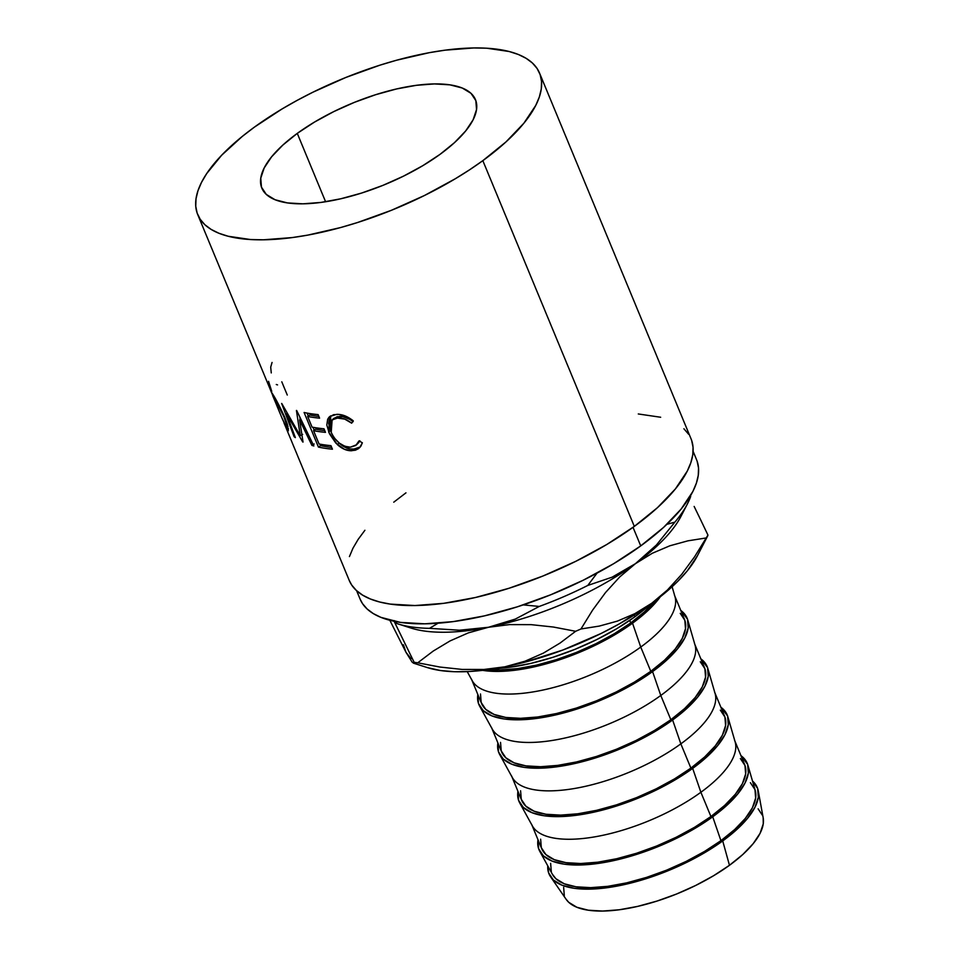 <?xml version="1.0" encoding="UTF-8"?>
<svg xmlns="http://www.w3.org/2000/svg" width="959" height="959" viewBox="0 0 959 959"><rect width="100%" height="100%" fill="white"/><g stroke="black" fill="none" stroke-linecap="round" stroke-linejoin="round"><path stroke-width="1.44" d="M297.278 133.385A115.619 43.814 157.5 0 1 405.429 87.089A115.619 43.814 157.5 0 1 475.46 99.628A115.619 43.814 157.5 0 1 440.013 154.363L454.482 142.639L465.666 130.963L473.111 119.791L476.539 109.542L475.832 100.611L471.001 93.335L462.238 88.012L449.867 84.836L434.391 83.924L416.374 85.315L396.535 88.959L375.616 94.713L354.434 102.349L333.792 111.592L314.504 122.069L297.278 133.385L282.809 145.109L271.625 156.785L264.181 167.957L260.752 178.206L261.459 187.137L266.29 194.413L275.053 199.736L287.412 202.912L302.9 203.823L320.905 202.433L340.757 198.789L361.675 193.035L382.857 185.399L403.487 176.156L422.787 165.679L440.013 154.363A115.619 43.814 157.5 0 1 331.862 200.659A115.619 43.814 157.5 0 1 261.831 188.12A115.619 43.814 157.5 0 1 297.278 133.385L325.592 201.75L297.278 133.385M356.628 590.708L360.093 599.075A182.09 69 -22.5 0 0 470.401 618.831A182.09 69 -22.5 0 0 640.732 545.899L633.036 527.33L640.732 545.899A182.09 69 -22.5 0 0 696.57 459.709L693.105 451.341M482.833 160.656A184.991 70.091 157.5 0 1 309.793 234.739A184.991 70.091 157.5 0 1 197.746 214.66A184.991 70.091 157.5 0 1 254.459 127.091L282.006 108.99L297.11 100.395L312.886 92.22L345.911 77.439L379.8 65.212L396.666 60.201L429.44 52.649L445.024 50.18L473.83 47.95L486.788 48.214L509.169 51.51L518.387 54.495L526.155 58.343L532.413 63.018L537.088 68.473L540.145 74.646L541.547 81.491L541.284 88.935L539.354 96.919L535.793 105.346L523.866 123.22L505.992 141.896L482.833 160.656L469.538 169.827L455.285 178.758L424.405 195.528L391.38 210.309L357.491 222.536L340.625 227.547L307.851 235.099L292.267 237.568L263.461 239.798L250.503 239.534L228.11 236.238L218.904 233.253L211.136 229.405L204.878 224.73L200.203 219.275L197.146 213.102L195.744 206.257L196.008 198.813L197.938 190.829L201.498 182.402L206.676 173.603L221.649 155.238L242.267 136.442L254.459 127.091A184.991 70.091 157.5 0 1 427.498 53.021A184.991 70.091 157.5 0 1 539.545 73.088A184.991 70.091 157.5 0 1 482.833 160.656L634.319 526.395L482.833 160.656M273.135 396.295L271.325 391.967L277.75 402.924L284.943 417.68L287.388 424.262L288.371 430.759L283.984 422.883L349.232 580.411A184.991 70.091 -22.5 0 0 461.291 600.478A184.991 70.091 -22.5 0 0 634.319 526.395A184.991 70.091 -22.5 0 0 691.043 438.826L539.545 73.088M197.746 214.66L272.764 395.468M283.984 422.883L288.371 430.747L284.943 417.68C279.692 406.244 275.365 398.009 271.972 392.998L271.085 391.668M299.616 419.886L303.032 442.063A184.991 70.091 157.5 0 1 302.672 441.895L286.417 413.629L295.36 437.616A184.991 70.091 157.5 0 1 294.101 436.681L281.634 403.451A184.991 70.091 -22.5 0 0 281.814 403.571L300.263 435.758L296.427 410.452A184.991 70.091 -22.5 0 0 296.691 410.536L313.845 445.959A184.991 70.091 157.5 0 1 311.915 445.408L299.616 419.886L300.838 419.119L299.616 419.886L311.915 445.408L314.168 443.981L311.915 445.408A184.991 70.091 157.5 0 0 313.845 445.959L296.691 410.536A184.991 70.091 157.5 0 1 296.427 410.452L300.263 435.758L302.66 434.391L300.263 435.758L281.814 403.571A184.991 70.091 157.5 0 1 281.634 403.451L294.101 436.681L294.869 436.285L294.101 436.681A184.991 70.091 157.5 0 0 295.36 437.616L286.417 413.629L302.672 441.895A184.991 70.091 157.5 0 0 303.032 442.063L299.616 419.886M318.436 447.086L304.099 412.49A184.991 70.091 -22.5 0 0 318.112 414.6L319.575 418.148A184.991 70.091 157.5 0 1 307.659 416.47L312.071 427.115A184.991 70.091 -22.5 0 0 323.986 428.793L325.461 432.353A184.991 70.091 157.5 0 1 313.545 430.663L319.059 443.969A184.991 70.091 -22.5 0 0 330.975 445.659L332.437 449.208A184.991 70.091 157.5 0 1 318.436 447.086L320.57 445.623A182.09 69 -22.5 0 0 331.706 447.433A182.09 69 -22.5 0 1 320.57 445.623L319.958 444.137L320.57 445.623L318.436 447.086A184.991 70.091 157.5 0 0 332.437 449.208L330.975 445.659A184.991 70.091 157.5 0 1 319.059 443.969L313.545 430.663L315.655 429.2A182.09 69 -22.5 0 0 324.729 430.579A182.09 69 -22.5 0 1 315.655 429.2L313.545 430.663A184.991 70.091 157.5 0 0 325.461 432.353L323.986 428.793A184.991 70.091 157.5 0 1 312.071 427.115L307.659 416.47L309.781 415.007A182.09 69 -22.5 0 0 318.856 416.386A182.09 69 -22.5 0 1 309.781 415.007L307.659 416.47A184.991 70.091 157.5 0 0 319.575 418.148L318.112 414.6A184.991 70.091 157.5 0 1 304.099 412.49L318.436 447.086M352.337 420.09L353.308 420.905L351.653 423.171L344.749 419.119L336.729 417.98L331.742 420.246L329.836 424.118L330.22 429.44L331.886 433.864L334.535 438.227L339.366 443.13L344.868 446.271L350.299 447.182L355.753 445.503L359.002 440.912L362.37 442.782L360.92 446.127L358.534 448.644L355.417 450.191L350.91 450.73L344.497 449.327L335.89 443.166L329.393 433.66L326.803 425.005L327.666 419.287L329.057 417.141L333.684 414.672L338.635 414.408L344.94 415.846L352.337 420.09M634.906 616.781L634.199 615.079L634.906 616.781A121.397 45.996 -22.5 0 0 650.286 604.314L634.906 616.781L616.829 628.66L596.558 639.665L574.885 649.375L552.648 657.394L530.687 663.436L509.852 667.26L495.072 668.603A121.397 45.996 -22.5 0 0 634.906 616.781M722.714 840.923A112.73 42.711 157.5 0 1 550.67 876.898A112.73 42.711 157.5 0 1 547.757 865.845L548.632 872.882L553.343 879.966L561.89 885.169L573.938 888.262L589.042 889.149L606.591 887.794L625.939 884.246L646.342 878.636L666.996 871.18L687.112 862.177L705.932 851.964L722.714 840.923L729.463 865.294L722.714 840.923L736.836 829.499L747.732 818.111L754.985 807.214L758.341 797.229L757.646 788.514L752.503 781.034A112.73 42.711 157.5 0 1 758.269 790.911A112.73 42.711 157.5 0 1 722.714 840.923M550.67 876.898L566.23 899.434A106.94 40.53 -22.5 0 0 729.463 865.294A106.94 40.53 -22.5 0 0 763.184 817.847L758.269 790.911M712.717 816.792A112.73 42.711 157.5 0 1 539.773 851.316A112.73 42.711 157.5 0 1 537.987 839.712L538.634 848.751L543.345 855.836L551.893 861.026L563.94 864.131L579.044 865.018L596.594 863.663L615.942 860.103L636.344 854.493L656.999 847.049L677.114 838.034L695.934 827.821L712.717 816.792L720.928 840.659L712.717 816.792L726.838 805.356L737.735 793.98L744.987 783.083L748.344 773.086L747.648 764.383L740.935 755.644A112.73 42.711 157.5 0 1 747.876 765.114A112.73 42.711 157.5 0 1 712.717 816.792M539.773 851.316L552.42 874.308A109.841 41.621 -22.5 0 0 720.928 840.659A109.841 41.621 -22.5 0 0 755.189 790.312L747.876 765.114M519.718 802.923L532.377 825.903A109.841 41.621 -22.5 0 0 700.885 792.266A109.841 41.621 157.5 0 1 598.14 836.248A109.841 41.621 157.5 0 1 531.61 824.332L541.667 848.595A109.841 41.621 -22.5 0 0 608.198 860.511A109.841 41.621 -22.5 0 0 710.931 816.529L700.885 792.266L692.674 768.387A112.73 42.711 157.5 0 1 519.718 802.923A112.73 42.711 157.5 0 1 517.944 791.319L518.591 800.345L523.302 807.43L531.837 812.633L543.897 815.725L558.989 816.612L576.551 815.258L595.899 811.71L616.289 806.099L636.944 798.643L657.071 789.641L675.879 779.415L692.674 768.387L700.885 792.266A109.841 41.621 -22.5 0 0 735.145 741.918L727.833 716.721A112.73 42.711 157.5 0 1 692.674 768.387L706.783 756.963L717.68 745.575L724.944 734.678L728.289 724.692L727.593 715.977L720.892 707.251A112.73 42.711 157.5 0 1 727.833 716.721M499.675 754.517L512.322 777.509A109.841 41.621 -22.5 0 0 680.842 743.86A109.841 41.621 157.5 0 1 578.097 787.842A109.841 41.621 157.5 0 1 511.567 775.927L521.612 800.19A109.841 41.621 -22.5 0 0 588.143 812.105A109.841 41.621 -22.5 0 0 690.888 768.123L680.842 743.86L672.619 719.981A112.73 42.711 157.5 0 1 499.675 754.517A112.73 42.711 157.5 0 1 497.889 742.913L498.536 751.952L503.247 759.037L511.794 764.227L523.842 767.332L538.946 768.219L556.508 766.864L575.856 763.304L596.246 757.694L616.901 750.25L637.016 741.235L655.836 731.022L672.619 719.981L680.842 743.86A109.841 41.621 -22.5 0 0 715.09 693.513L707.778 668.315A112.73 42.711 157.5 0 1 672.619 719.981L686.74 708.557L697.637 697.181L704.901 686.284L708.245 676.287L707.55 667.584L700.837 658.845A112.73 42.711 157.5 0 1 707.778 668.315M479.632 706.112L492.279 729.104A109.841 41.621 -22.5 0 0 660.787 695.467A109.841 41.621 157.5 0 1 558.054 739.449A109.841 41.621 157.5 0 1 491.523 727.533L501.569 751.796A109.841 41.621 -22.5 0 0 568.1 763.712A109.841 41.621 -22.5 0 0 670.844 719.729L660.787 695.467L652.576 671.588A112.73 42.711 157.5 0 1 479.632 706.112A112.73 42.711 157.5 0 1 477.846 694.52L478.493 703.546L483.204 710.631L491.751 715.822L503.799 718.926L518.891 719.813L536.453 718.459L555.8 714.911L576.191 709.3L596.846 701.844L616.973 692.842L635.793 682.616L652.576 671.588L660.787 695.467A109.841 41.621 -22.5 0 0 695.047 645.119L687.735 619.922A112.73 42.711 157.5 0 1 652.576 671.588L666.685 660.164L677.581 648.775L684.846 637.879L688.19 627.881L687.507 619.178L680.794 610.451A112.73 42.711 157.5 0 1 687.735 619.922M467.225 671.612L472.224 680.71A109.841 41.621 -22.5 0 0 640.744 647.061A109.841 41.621 157.5 0 1 537.999 691.043A109.841 41.621 157.5 0 1 471.468 679.128L481.526 703.391A109.841 41.621 -22.5 0 0 548.057 715.306A109.841 41.621 -22.5 0 0 650.789 671.324L640.744 647.061L632.532 623.182A112.73 42.711 157.5 0 1 482.641 670.353L498.848 671.42L516.41 670.053L535.757 666.505L556.148 660.895L576.803 653.451L596.93 644.436L615.738 634.223L632.532 623.182L640.744 647.061A109.841 41.621 -22.5 0 0 675.004 596.714L672.103 586.752M655.117 600.706L644.496 611.794L630.746 622.918L614.383 633.671L596.054 643.633L576.443 652.408L556.328 659.672L536.453 665.138L517.596 668.591L500.49 669.921L489.33 669.49A109.841 41.621 -22.5 0 0 630.746 622.918L629.715 620.437L630.746 622.918A109.841 41.621 -22.5 0 0 654.973 600.873M660.319 596.762L646.642 611.758L632.532 623.182A112.73 42.711 157.5 0 0 660.319 596.762M674.417 595.071A109.841 41.621 157.5 0 1 640.744 647.061L650.789 671.324A109.841 41.621 -22.5 0 0 684.474 619.334L674.417 595.071M480.495 693.98L481.166 702.467L485.757 709.372L494.089 714.431L505.825 717.452L520.533 718.315L537.651 716.996L556.496 713.532L576.371 708.066L596.498 700.801L616.098 692.026L634.438 682.077L650.789 671.324L664.539 660.188L675.16 649.099L682.233 638.478L685.493 628.744L684.822 620.257L680.231 613.352M694.472 643.465A109.841 41.621 157.5 0 1 660.787 695.467L670.844 719.729A109.841 41.621 -22.5 0 0 704.517 667.728L694.472 643.465M500.538 742.374L501.221 750.861L505.813 757.766L514.132 762.837L525.88 765.857L540.588 766.721L557.694 765.39L576.551 761.937L596.414 756.471L616.541 749.207L636.153 740.432L654.482 730.47L670.844 719.729L684.594 708.593L695.203 697.505L702.288 686.884L705.548 677.15L704.865 668.663L700.274 661.758M714.515 691.871A109.841 41.621 157.5 0 1 680.842 743.86L690.888 768.123A109.841 41.621 -22.5 0 0 724.56 716.133L714.515 691.871M520.593 790.779L521.264 799.267L525.856 806.171L534.187 811.23L545.923 814.251L560.631 815.114L577.75 813.795L596.594 810.331L616.469 804.865L636.596 797.612L656.196 788.825L674.537 778.876L690.888 768.123L704.637 756.987L715.258 745.898L722.331 735.289L725.591 725.543L724.92 717.056L720.329 710.151M734.57 740.264A109.841 41.621 157.5 0 1 700.885 792.266L710.931 816.529A109.841 41.621 -22.5 0 0 744.616 764.527L734.57 740.264M540.636 839.185L541.308 847.66L545.899 854.565L554.23 859.636L565.978 862.656L580.686 863.52L597.793 862.189L616.649 858.737L636.512 853.27L656.639 846.006L676.251 837.231L694.58 827.281L710.931 816.529L724.692 805.392L735.301 794.304L742.386 783.683L745.646 773.949L744.963 765.462L740.372 758.557M552.336 874.152L555.896 878.708L564.228 883.766L575.975 886.787L590.684 887.65L607.79 886.332L626.647 882.867L646.51 877.401L666.637 870.149L686.248 861.362L704.577 851.412L720.928 840.659L734.69 829.523L745.299 818.435L752.383 807.826L755.644 798.08L754.961 789.593L750.37 782.688M550.634 863.316L551.305 871.803M566.122 899.266L568.771 902.335L576.874 907.262L588.311 910.211L602.636 911.05L619.298 909.767L637.651 906.387L656.999 901.064L676.598 894.004L695.683 885.457L713.532 875.759L729.463 865.294L742.853 854.457L753.187 843.656L760.079 833.323L763.256 823.841L763.16 817.691M762.597 815.57L758.125 808.845M563.64 887.351L564.3 895.61M349.208 580.351L351.701 585.026L356.376 590.468L362.634 595.143L370.402 598.991L379.608 601.988L390.181 604.086L414.947 605.549L443.765 603.319L475.52 597.481L508.989 588.275L542.878 576.047L575.903 561.267L606.771 544.508L634.319 526.395L657.49 507.647L675.364 488.97L687.279 471.085L690.852 462.658L692.782 454.686L693.045 447.242L691.643 440.397M688.586 434.211L683.911 428.769M660.667 417.249L638.286 413.964M405.957 492.842L393.765 502.18M364.911 530.267L358.175 539.354L352.996 548.152L349.424 556.58M360.069 599.015L362.514 603.619L367.129 608.977L373.279 613.58L380.927 617.368L400.394 622.379L424.789 623.818L453.151 621.624L484.403 615.882L517.345 606.819L550.706 594.784L583.216 580.231L613.616 563.724L640.732 545.899L663.532 527.45L681.13 509.061L692.866 491.464L696.378 483.168L698.272 475.316L698.524 467.98L697.145 461.243M395.935 621.636L396.87 623.542L394.293 620.629L396.87 623.542A171.769 65.092 -22.5 0 0 429.512 628.337L438.083 623.206L429.512 628.337A171.769 65.092 157.5 0 1 397.841 623.865A171.769 65.092 157.5 0 1 396.87 623.542L395.935 621.636M397.841 623.865L411.003 628.061A160.201 60.705 -22.5 0 0 488.491 627.27L502.276 623.794L515.295 619.094L539.27 606.436L515.295 619.094L488.491 627.27A160.201 60.705 -22.5 0 0 635.409 563.688L646.246 554.937L656.4 545.036L674.836 522.164A171.769 65.092 -22.5 0 0 690.696 496.378A171.769 65.092 157.5 0 1 687.399 503.931A171.769 65.092 157.5 0 1 674.836 522.164L666.865 524.333L674.836 522.164L656.4 545.036L635.409 563.688L612.13 577.174L587.783 585.446A171.769 65.092 157.5 0 1 539.27 606.436L523.242 604.901L539.27 606.436A171.769 65.092 -22.5 0 0 587.783 585.446L597.061 573.098M462.142 669.43L439.941 667.044L417.728 662.801L433.264 651.041L450.059 640.924L468.4 632.856L488.491 627.27L509.457 624.609L531.214 624.657L553.415 627.042L575.628 631.286A183.325 69.468 -22.5 0 0 580.974 628.972L592.59 610.152L605.537 592.53L619.742 576.922L635.409 563.688A160.201 60.705 157.5 0 1 488.491 627.27L509.457 624.609L531.214 624.657L553.415 627.042L575.628 631.286L560.092 643.045L543.297 653.163L524.957 661.231L504.866 666.817L483.899 669.478L462.142 669.43L439.941 667.044L417.728 662.801A183.325 69.468 157.5 0 1 414.132 662.273L394.113 621.264L414.132 662.273A183.325 69.468 -22.5 0 0 417.728 662.801L433.264 651.041L450.059 640.924L468.4 632.856L488.491 627.27L459.517 630.219L429.512 628.337M683.719 510.272A160.201 60.705 157.5 0 1 635.409 563.688L652.336 553.247L669.885 545.779L687.939 540.828L706.208 537.951L694.592 556.771L681.657 574.393L667.44 590.001L651.784 603.223L634.846 613.664L617.296 621.144L599.255 626.095L580.974 628.972L592.59 610.152L605.537 592.53L619.742 576.922L635.409 563.688L623.925 571.156L612.13 577.174L587.783 585.446L597.073 573.098M404.926 625.747A160.201 60.705 157.5 0 0 488.491 627.27L474.142 629.416L459.517 630.219M413.545 663.16L412.118 662.106L413.545 663.16L414.132 662.273L413.353 663.125L427.378 667.596A160.201 60.705 -22.5 0 0 504.866 666.817A160.201 60.705 -22.5 0 0 651.784 603.223L667.44 590.001L681.657 574.393L694.592 556.771L706.208 537.951A183.325 69.468 -22.5 0 0 707.958 535.098A183.325 69.468 157.5 0 1 706.208 537.951L687.939 540.828L669.885 545.779L652.336 553.247L635.409 563.688A160.201 60.705 -22.5 0 0 681.058 516.194L687.399 503.931M411.075 658.725L405.981 652.288L412.118 662.106L405.981 652.288L389.833 620.269L405.981 652.288L403.403 644.76M694.148 506.448L700.741 520.006L694.148 506.448M707.958 535.098L700.741 520.006L707.958 535.098L707.37 535.985M697.529 555.573L687.327 570.821L677.545 581.562L665.63 592.422L651.784 603.223L634.846 613.664L617.296 621.144L599.255 626.095L580.974 628.972A183.325 69.468 157.5 0 1 575.628 631.286L560.092 643.045L543.297 653.163L524.957 661.231L504.866 666.817L483.899 669.478M427.318 667.572L440.349 670.509L454.218 671.708L469.778 671.48L486.752 669.838L504.866 666.817L523.806 662.453L562.837 650.034L601.185 633.431L619.286 623.913L651.784 603.223A160.201 60.705 -22.5 0 0 697.445 555.729L707.79 535.697M333.492 418.747L337.22 416.697L342.842 416.674L349.771 419.323L353.116 421.684C348.513 418.04 344.017 416.29 339.618 416.41L337.988 417.908C342.471 417.8 347.026 419.551 351.653 423.171L353.308 420.905C347.697 416.362 342.159 414.18 336.681 414.36L329.716 416.518L328.649 431.982L337.268 444.52C342.063 448.848 346.906 450.922 351.785 450.73L359.661 447.673L362.37 442.782L359.002 440.912L356.664 444.736L350.299 447.182C342.063 446.666 335.71 441.727 331.215 432.365L332.126 419.874L337.988 417.908L339.618 416.41L333.924 418.328L332.126 419.874M356.664 444.736L359.649 441.272M337.712 441.667L342.567 445.827L349.891 448.932L355.25 449.076L360.332 446.93L353.415 449.232L351.785 450.73L353.415 449.232C348.596 449.411 343.813 447.35 339.078 443.022L337.268 444.52L339.078 443.022L338.299 442.255M330.531 430.531L328.649 431.982L330.519 430.495L330.663 415.834L329.464 417.788L328.649 423.506L330.531 430.531M359.901 440.78L358.33 443.082M314.192 430.207L312.982 427.282L314.192 430.207M308.307 416.014L307.096 413.089L308.307 416.014M287.173 413.233L286.417 413.629L287.173 413.233M300.179 419.539L299.795 416.949L300.179 419.539M288.503 428.865L287.101 429.476L288.503 428.865M287.988 426.371L286.669 426.971L285.602 425.88L286.633 426.983L286.801 425.676L283.864 416.65L273.483 396.606L283.864 416.65C287.173 425.532 287.748 428.601 285.602 425.88L282.186 418.532M272.764 395.767L273.135 396.666M271.757 391.38L268.556 381.31M271.265 372.919L270.702 367.177L272.056 362.442M277.547 384.895L276.288 384.499M287.268 395.036L281.79 381.814M273.483 396.606L272.704 395.492L273.327 395.228M281.79 417.561L285.602 425.88M272.943 396.223L282.246 418.699"/></g></svg>
